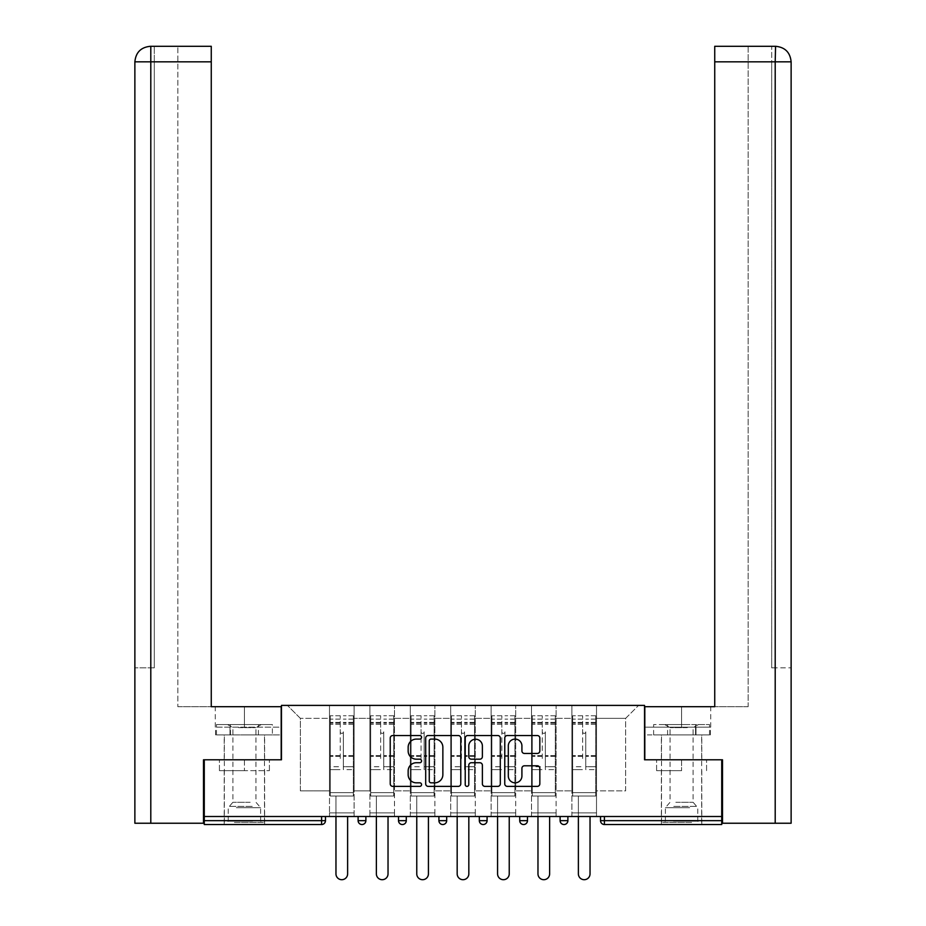 <?xml version="1.0" encoding="UTF-8"?>
<svg xmlns="http://www.w3.org/2000/svg" width="926" height="926" viewBox="0 0 926 926"><rect width="100%" height="100%" fill="white"/><g stroke="black" fill="none" stroke-linecap="round" stroke-linejoin="round"><path stroke-width="0.69" stroke-dasharray="4.63 3.47" d="M421.561 737.316A1.783 1.783 0 0 0 419.791 735.533L392.774 735.533A2.546 2.546 0 0 0 390.228 738.08L390.228 783.836A2.546 2.546 0 0 0 392.774 786.382L419.791 786.382A1.783 1.783 0 0 0 421.561 784.6A1.783 1.783 0 0 0 419.791 782.817L416.295 782.817A8.137 8.137 0 0 1 408.158 774.68L408.158 770.872A8.137 8.137 0 0 1 416.295 762.735L419.791 762.735A1.783 1.783 0 0 0 421.561 760.952A1.783 1.783 0 0 0 419.791 759.181L416.295 759.181A8.137 8.137 0 0 1 408.158 751.044L408.158 747.236A8.137 8.137 0 0 1 416.295 739.098L419.791 739.098A1.783 1.783 0 0 0 421.561 737.316M681.582 824.534L661.384 824.534L681.582 824.534M681.582 770.663L656.592 770.663L681.582 770.663L681.582 759.795L656.592 759.795L706.573 759.795L661.384 759.795L681.582 759.795L681.582 770.663M244.418 824.534L264.616 824.534L244.418 824.534M244.418 770.663L219.427 770.663L269.408 770.663L244.418 770.663L244.418 759.795L219.427 759.795L269.408 759.795L224.219 759.795L264.616 759.795L244.418 759.795L244.418 770.663M596.506 812.878L571.898 812.878L596.506 812.878L571.898 812.878L596.506 812.878L596.506 705.404L638.593 705.404L596.506 705.404L596.506 718.356L625.64 718.356L596.506 718.356L596.506 790.873L625.64 790.873L625.64 718.356L638.593 705.404L625.64 718.356L625.64 790.873L596.506 790.873L596.506 705.404L596.506 812.878L571.898 812.878L596.506 812.878L596.506 816.512L571.898 816.512L596.506 816.512L571.898 816.512L596.506 816.512L596.506 812.878M556.109 812.878L531.501 812.878L556.109 812.878L531.501 812.878L556.109 812.878L556.109 705.404L596.506 705.404L556.109 705.404L556.109 718.356L571.898 718.356L571.898 790.873L571.898 718.356L556.109 718.356L556.109 790.873L571.898 790.873L556.109 790.873L556.109 705.404L556.109 812.878L531.501 812.878L556.109 812.878L556.109 816.512L531.501 816.512L556.109 816.512L531.501 816.512L556.109 816.512L556.109 812.878M515.701 812.878L491.104 812.878L515.701 812.878L491.104 812.878L515.701 812.878L515.701 705.404L556.109 705.404L515.701 705.404L515.701 718.356L531.501 718.356L531.501 790.873L531.501 718.356L515.701 718.356L515.701 790.873L531.501 790.873L515.701 790.873L515.701 705.404L515.701 812.878L491.104 812.878L515.701 812.878L515.701 816.512L491.104 816.512L515.701 816.512L491.104 816.512L515.701 816.512L515.701 812.878M475.304 812.878L450.696 812.878L475.304 812.878L450.696 812.878L475.304 812.878L475.304 705.404L515.701 705.404L475.304 705.404L475.304 718.356L491.104 718.356L491.104 790.873L491.104 718.356L475.304 718.356L475.304 790.873L491.104 790.873L475.304 790.873L475.304 705.404L475.304 812.878L450.696 812.878L475.304 812.878L475.304 816.512L450.696 816.512L475.304 816.512L450.696 816.512L475.304 816.512L475.304 812.878M434.896 812.878L410.299 812.878L434.896 812.878L410.299 812.878L434.896 812.878L434.896 705.404L475.304 705.404L434.896 705.404L434.896 718.356L450.696 718.356L450.696 790.873L450.696 718.356L434.896 718.356L434.896 790.873L450.696 790.873L434.896 790.873L434.896 705.404L434.896 812.878L410.299 812.878L434.896 812.878L434.896 816.512L410.299 816.512L434.896 816.512L410.299 816.512L434.896 816.512L434.896 812.878M394.499 812.878L369.891 812.878L394.499 812.878L369.891 812.878L394.499 812.878L394.499 705.404L434.896 705.404L394.499 705.404L394.499 718.356L410.299 718.356L410.299 790.873L410.299 718.356L394.499 718.356L394.499 790.873L410.299 790.873L394.499 790.873L394.499 705.404L394.499 812.878L369.891 812.878L394.499 812.878L394.499 816.512L369.891 816.512L394.499 816.512L369.891 816.512L394.499 816.512L394.499 812.878M721.724 820.656L604.4 820.656L604.4 824.534L721.724 824.534L721.724 759.795L644.542 759.795L644.542 705.404L281.458 705.404L281.458 759.795L204.276 759.795L204.276 816.512L321.6 816.512L204.276 816.512L204.276 824.534L321.6 824.534L321.6 820.656L204.276 820.656M369.891 705.404L394.499 705.404L354.102 705.404L369.891 705.404L369.891 790.873L369.891 718.356L354.102 718.356L369.891 718.356L369.891 705.404L369.891 812.878L369.891 705.404M329.494 705.404L354.102 705.404L354.102 790.873L369.891 790.873L354.102 790.873L354.102 705.404L354.102 812.878L329.494 812.878L354.102 812.878L329.494 812.878L354.102 812.878L354.102 705.404L287.407 705.404L329.494 705.404L329.494 790.873L329.494 718.356L300.36 718.356L329.494 718.356L329.494 705.404L329.494 812.878L354.102 812.878L329.494 812.878L329.494 705.404M571.898 718.356L571.898 705.404L571.898 718.356M531.501 718.356L531.501 705.404L531.501 718.356M491.104 718.356L491.104 705.404L491.104 718.356M450.696 718.356L450.696 705.404L450.696 718.356M410.299 718.356L410.299 705.404L410.299 718.356M300.36 790.873L329.494 790.873L300.36 790.873L300.36 718.356L287.407 705.404L300.36 718.356L300.36 790.873M721.724 816.512L204.276 816.512M329.494 816.512L329.494 812.878L329.494 816.512L329.494 812.878L329.494 816.512L354.102 816.512L354.102 812.878L354.102 816.512L354.102 812.878L354.102 816.512L329.494 816.512M560.114 816.512L567.893 816.512L560.114 816.512L560.114 820.656L567.893 820.656A3.889 3.889 0 0 1 564.003 824.534M321.6 816.512L325.477 816.512L321.6 816.512L321.6 820.656L325.477 820.656M479.321 816.512L487.088 816.512L479.321 816.512L479.321 820.656L487.088 820.656M398.516 816.512L406.282 816.512L398.516 816.512M358.107 816.512L365.886 816.512L358.107 816.512M438.912 816.512L446.679 816.512L438.912 816.512M519.717 816.512L527.484 816.512L519.717 816.512M369.891 816.512L369.891 812.878L369.891 816.512M410.299 816.512L410.299 705.404L410.299 816.512M450.696 816.512L450.696 705.404L450.696 816.512M491.104 816.512L491.104 705.404L491.104 816.512M531.501 816.512L531.501 705.404L531.501 816.512M571.898 816.512L571.898 705.404L571.898 816.512M460.778 783.836L460.778 738.08A2.546 2.546 0 0 0 458.231 735.533L428.24 735.533A2.546 2.546 0 0 0 425.694 738.08L425.694 783.836A2.546 2.546 0 0 0 428.24 786.382L458.231 786.382A2.546 2.546 0 0 0 460.778 783.836M431.03 739.098A1.783 1.783 0 0 0 429.259 740.869L429.259 781.035A1.783 1.783 0 0 0 431.03 782.817L434.722 782.817A8.137 8.137 0 0 0 442.86 774.68L442.86 747.236A8.137 8.137 0 0 0 434.722 739.098L431.03 739.098M467.769 735.533L497.76 735.533A2.546 2.546 0 0 1 500.306 738.08L500.306 783.836A2.546 2.546 0 0 1 497.76 786.382L484.923 786.382A2.546 2.546 0 0 1 482.388 783.836L482.388 765.281A2.546 2.546 0 0 0 479.842 762.735L471.322 762.735A2.546 2.546 0 0 0 468.787 765.281L468.787 784.6A1.783 1.783 0 0 1 467.005 786.382A1.783 1.783 0 0 1 465.222 784.6L465.222 738.08A2.546 2.546 0 0 1 467.769 735.533M482.388 746.02A6.795 6.795 0 0 0 475.582 739.226A6.795 6.795 0 0 0 468.787 746.02L468.787 756.635A2.546 2.546 0 0 0 471.322 759.181L479.842 759.181A2.546 2.546 0 0 0 482.388 756.635L482.388 746.02M524.452 753.463L537.288 753.463A2.546 2.546 0 0 0 539.835 750.917L539.835 738.08A2.546 2.546 0 0 0 537.288 735.533L507.298 735.533A2.546 2.546 0 0 0 504.751 738.08L504.751 783.836A2.546 2.546 0 0 0 507.298 786.382L537.288 786.382A2.546 2.546 0 0 0 539.835 783.836L539.835 768.325A2.546 2.546 0 0 0 537.288 765.79L524.452 765.79A2.546 2.546 0 0 0 521.917 768.325L521.917 776.023A6.795 6.795 0 0 1 515.111 782.817A6.795 6.795 0 0 1 508.316 776.023L508.316 745.893A6.795 6.795 0 0 1 515.111 739.098A6.795 6.795 0 0 1 521.917 745.893L521.917 750.917A2.546 2.546 0 0 0 524.452 753.463M269.408 770.663L269.408 759.795L269.408 770.663M219.427 770.663L219.427 759.795L219.427 770.663M656.592 770.663L656.592 759.795L656.592 770.663M706.573 770.663L706.573 759.795L706.573 770.663M343.349 758.498L343.349 731.818A1.551 1.551 0 0 1 341.798 733.38A1.551 1.551 0 0 1 340.247 731.818A1.551 1.551 0 0 0 341.798 733.38A1.551 1.551 0 0 0 343.349 731.818L343.349 769.633L343.349 731.818A1.551 1.551 0 0 1 341.798 733.38A1.551 1.551 0 0 1 340.247 731.818L340.247 724.317L340.247 731.818A1.551 1.551 0 0 0 341.798 733.38A1.551 1.551 0 0 0 343.349 731.818L343.349 769.633L353.327 769.633L343.349 769.633L343.349 766.74L353.327 766.74L343.349 766.74L343.349 758.498M353.327 758.498L353.327 719.132L353.327 792.679L330.269 792.679L330.269 796.047L330.269 724.317L330.269 792.679L353.327 792.679L330.269 792.679L353.327 792.679L353.327 796.047L330.269 796.047L353.327 796.047L330.269 796.047L335.964 796.047L335.964 873.878A5.822 5.822 0 0 0 341.798 879.7A5.822 5.822 0 0 0 347.62 873.878A5.822 5.822 0 0 1 341.798 879.7A5.822 5.822 0 0 1 335.964 873.878L335.964 796.047L353.327 796.047L353.327 715.763L353.327 758.498M330.269 758.498L330.269 715.763L330.269 796.047L330.269 715.763L330.269 769.633L340.247 769.633L330.269 769.633L330.269 766.74L340.247 766.74L330.269 766.74L330.269 758.498M340.247 758.498L340.247 715.763L340.247 758.498M335.964 873.878A5.822 5.822 0 0 0 341.798 879.7A5.822 5.822 0 0 0 347.62 873.878L347.62 816.512M235.679 822.462L261.896 822.462L235.679 822.462M252.509 821.165L228.236 821.165L252.509 821.165M236.003 724.572L261.259 724.572L236.003 724.572M238.653 727.639L255.946 727.639L238.653 727.639M250.182 802.263L232.901 802.263L250.182 802.263M234.382 822.462L264.489 822.462L234.382 822.462M234.382 734.931L264.489 734.931L234.382 734.931M272.383 734.931L216.464 734.931L272.383 734.931L272.383 724.572L216.464 724.572L272.383 724.572M258.4 734.931L258.4 724.572L258.4 734.931M230.435 734.931L230.435 724.572L230.435 734.931M216.464 734.931L216.464 724.572M690.321 822.462L664.104 822.462L690.321 822.462M673.491 821.165L697.764 821.165L673.491 821.165M689.997 724.572L664.741 724.572L689.997 724.572M687.347 727.639L670.054 727.639L687.347 727.639M675.818 802.263L693.099 802.263L675.818 802.263M691.618 822.462L661.511 822.462L691.618 822.462M691.618 734.931L661.511 734.931L691.618 734.931M695.565 734.931L653.617 734.931L709.536 734.931L695.565 734.931L695.565 724.572L653.617 724.572L709.536 724.572L695.565 724.572L695.565 734.931M667.6 734.931L667.6 724.572L667.6 734.931M653.617 734.931L653.617 724.572M709.536 734.931L709.536 724.572M244.418 734.931L264.616 734.931L244.418 734.931M204.276 759.795L281.191 759.795L281.191 706.7L281.191 727.165L215.283 727.165L281.191 727.165L281.191 734.931L215.561 734.931L281.191 734.931L281.191 706.7L211.267 706.7L211.267 46.3L177.861 46.3L211.267 46.3L211.267 706.7L211.267 46.3M177.861 706.7L211.267 706.7L177.861 706.7L177.861 46.3L177.861 706.7M134.872 823.237L203.5 823.237L203.5 759.795L281.191 759.795M150.799 823.237L150.799 61.834L150.799 667.854L154.295 667.854L154.295 61.834L154.295 667.854L134.872 667.854L150.799 667.854L150.799 46.3L150.799 61.834L211.267 61.834M154.295 61.834L154.295 46.3L154.295 61.834L150.799 61.834L154.295 61.834M229.995 734.931L229.995 727.165L229.995 734.931M215.561 734.931L215.561 727.165M681.582 734.931L661.384 734.931L681.582 734.931M775.594 46.3C785.04 47.226 790.214 52.412 791.128 61.834L771.705 61.834L771.705 46.3L775.201 46.3L771.705 46.3L771.705 61.834L775.201 61.834L775.201 667.854L791.128 667.854L771.705 667.854L771.705 61.834L771.705 667.854L775.201 667.854L775.201 61.834L775.201 823.237L722.5 823.237L722.5 759.795L644.809 759.795L644.809 706.7L644.809 727.165L710.717 727.165L644.809 727.165L644.809 734.931L710.439 734.931L644.809 734.931L644.809 706.7L714.733 706.7L714.733 46.3L714.733 61.834L775.201 61.834L775.201 46.3L714.733 46.3L714.733 706.7L714.733 61.834M748.139 706.7L714.733 706.7L748.139 706.7L748.139 46.3L714.733 46.3L748.139 46.3L748.139 706.7M775.201 823.237L791.128 823.237M721.724 759.795L644.809 759.795M696.005 734.931L696.005 727.165L696.005 734.931M710.439 734.931L710.439 727.165M383.758 758.498L383.758 731.818A1.551 1.551 0 0 1 382.195 733.38A1.551 1.551 0 0 1 380.644 731.818A1.551 1.551 0 0 0 382.195 733.38A1.551 1.551 0 0 0 383.758 731.818L383.758 769.633L383.758 731.818A1.551 1.551 0 0 1 382.195 733.38A1.551 1.551 0 0 1 380.644 731.818L380.644 724.317L380.644 731.818A1.551 1.551 0 0 0 382.195 733.38A1.551 1.551 0 0 0 383.758 731.818L383.758 769.633L393.724 769.633L383.758 769.633L383.758 766.74L393.724 766.74L383.758 766.74L383.758 758.498M393.724 758.498L393.724 719.132L393.724 792.679L370.678 792.679L370.678 796.047L370.678 724.317L370.678 792.679L393.724 792.679L370.678 792.679L393.724 792.679L393.724 796.047L370.678 796.047L393.724 796.047L370.678 796.047L376.373 796.047L376.373 873.878A5.822 5.822 0 0 0 382.195 879.7A5.822 5.822 0 0 0 388.029 873.878A5.822 5.822 0 0 1 382.195 879.7A5.822 5.822 0 0 1 376.373 873.878L376.373 796.047L393.724 796.047L393.724 715.763L393.724 758.498M370.678 758.498L370.678 715.763L370.678 796.047L370.678 715.763L370.678 769.633L380.644 769.633L370.678 769.633L370.678 766.74L380.644 766.74L370.678 766.74L370.678 758.498M380.644 758.498L380.644 715.763L380.644 758.498M376.373 873.878A5.822 5.822 0 0 0 382.195 879.7A5.822 5.822 0 0 0 388.029 873.878L388.029 816.512M424.154 758.498L424.154 731.818A1.551 1.551 0 0 1 422.603 733.38A1.551 1.551 0 0 1 421.041 731.818A1.551 1.551 0 0 0 422.603 733.38A1.551 1.551 0 0 0 424.154 731.818L424.154 769.633L424.154 731.818A1.551 1.551 0 0 1 422.603 733.38A1.551 1.551 0 0 1 421.041 731.818L421.041 724.317L421.041 731.818A1.551 1.551 0 0 0 422.603 733.38A1.551 1.551 0 0 0 424.154 731.818L424.154 769.633L434.12 769.633L424.154 769.633L424.154 766.74L434.12 766.74L424.154 766.74L424.154 758.498M434.12 758.498L434.12 719.132L434.12 792.679L411.075 792.679L411.075 796.047L411.075 724.317L411.075 792.679L434.12 792.679L411.075 792.679L434.12 792.679L434.12 796.047L411.075 796.047L434.12 796.047L411.075 796.047L416.769 796.047L416.769 873.878A5.822 5.822 0 0 0 422.603 879.7A5.822 5.822 0 0 0 428.425 873.878A5.822 5.822 0 0 1 422.603 879.7A5.822 5.822 0 0 1 416.769 873.878L416.769 796.047L434.12 796.047L434.12 715.763L434.12 758.498M411.075 758.498L411.075 715.763L411.075 796.047L411.075 715.763L411.075 769.633L421.041 769.633L411.075 769.633L411.075 766.74L421.041 766.74L411.075 766.74L411.075 758.498M421.041 758.498L421.041 715.763L421.041 758.498M416.769 873.878A5.822 5.822 0 0 0 422.603 879.7A5.822 5.822 0 0 0 428.425 873.878L428.425 816.512M464.551 758.498L464.551 731.818A1.551 1.551 0 0 1 463 733.38A1.551 1.551 0 0 1 461.449 731.818A1.551 1.551 0 0 0 463 733.38A1.551 1.551 0 0 0 464.551 731.818L464.551 769.633L464.551 731.818A1.551 1.551 0 0 1 463 733.38A1.551 1.551 0 0 1 461.449 731.818L461.449 724.317L461.449 731.818A1.551 1.551 0 0 0 463 733.38A1.551 1.551 0 0 0 464.551 731.818L464.551 769.633L474.529 769.633L464.551 769.633L464.551 766.74L474.529 766.74L464.551 766.74L464.551 758.498M474.529 758.498L474.529 719.132L474.529 792.679L451.471 792.679L451.471 796.047L451.471 724.317L451.471 792.679L474.529 792.679L451.471 792.679L474.529 792.679L474.529 796.047L451.471 796.047L474.529 796.047L451.471 796.047L457.178 796.047L457.178 873.878A5.822 5.822 0 0 0 463 879.7A5.822 5.822 0 0 0 468.822 873.878A5.822 5.822 0 0 1 463 879.7A5.822 5.822 0 0 1 457.178 873.878L457.178 796.047L474.529 796.047L474.529 715.763L474.529 758.498M451.471 758.498L451.471 715.763L451.471 796.047L451.471 715.763L451.471 769.633L461.449 769.633L451.471 769.633L451.471 766.74L461.449 766.74L451.471 766.74L451.471 758.498M461.449 758.498L461.449 715.763L461.449 758.498M457.178 873.878A5.822 5.822 0 0 0 463 879.7A5.822 5.822 0 0 0 468.822 873.878L468.822 816.512M504.959 758.498L504.959 731.818A1.551 1.551 0 0 1 503.397 733.38A1.551 1.551 0 0 1 501.846 731.818A1.551 1.551 0 0 0 503.397 733.38A1.551 1.551 0 0 0 504.959 731.818L504.959 769.633L504.959 731.818A1.551 1.551 0 0 1 503.397 733.38A1.551 1.551 0 0 1 501.846 731.818L501.846 724.317L501.846 731.818A1.551 1.551 0 0 0 503.397 733.38A1.551 1.551 0 0 0 504.959 731.818L504.959 769.633L514.925 769.633L504.959 769.633L504.959 766.74L514.925 766.74L504.959 766.74L504.959 758.498M514.925 758.498L514.925 719.132L514.925 792.679L491.88 792.679L491.88 796.047L491.88 724.317L491.88 792.679L514.925 792.679L491.88 792.679L514.925 792.679L514.925 796.047L491.88 796.047L514.925 796.047L491.88 796.047L497.575 796.047L497.575 873.878A5.822 5.822 0 0 0 503.397 879.7A5.822 5.822 0 0 0 509.231 873.878A5.822 5.822 0 0 1 503.397 879.7A5.822 5.822 0 0 1 497.575 873.878L497.575 796.047L514.925 796.047L514.925 715.763L514.925 758.498M491.88 758.498L491.88 715.763L491.88 796.047L491.88 715.763L491.88 769.633L501.846 769.633L491.88 769.633L491.88 766.74L501.846 766.74L491.88 766.74L491.88 758.498M501.846 758.498L501.846 715.763L501.846 758.498M497.575 873.878A5.822 5.822 0 0 0 503.397 879.7A5.822 5.822 0 0 0 509.231 873.878L509.231 816.512M545.356 758.498L545.356 731.818A1.551 1.551 0 0 1 543.805 733.38A1.551 1.551 0 0 1 542.242 731.818A1.551 1.551 0 0 0 543.805 733.38A1.551 1.551 0 0 0 545.356 731.818L545.356 769.633L545.356 731.818A1.551 1.551 0 0 1 543.805 733.38A1.551 1.551 0 0 1 542.242 731.818L542.242 724.317L542.242 731.818A1.551 1.551 0 0 0 543.805 733.38A1.551 1.551 0 0 0 545.356 731.818L545.356 769.633L555.322 769.633L545.356 769.633L545.356 766.74L555.322 766.74L545.356 766.74L545.356 758.498M555.322 758.498L555.322 719.132L555.322 792.679L532.276 792.679L532.276 796.047L532.276 724.317L532.276 792.679L555.322 792.679L532.276 792.679L555.322 792.679L555.322 796.047L532.276 796.047L555.322 796.047L532.276 796.047L537.971 796.047L537.971 873.878A5.822 5.822 0 0 0 543.805 879.7A5.822 5.822 0 0 0 549.627 873.878A5.822 5.822 0 0 1 543.805 879.7A5.822 5.822 0 0 1 537.971 873.878L537.971 796.047L555.322 796.047L555.322 715.763L555.322 758.498M532.276 758.498L532.276 715.763L532.276 796.047L532.276 715.763L532.276 769.633L542.242 769.633L532.276 769.633L532.276 766.74L542.242 766.74L532.276 766.74L532.276 758.498M542.242 758.498L542.242 715.763L542.242 758.498M537.971 873.878A5.822 5.822 0 0 0 543.805 879.7A5.822 5.822 0 0 0 549.627 873.878L549.627 816.512M585.753 758.498L585.753 731.818A1.551 1.551 0 0 1 584.202 733.38A1.551 1.551 0 0 1 582.651 731.818A1.551 1.551 0 0 0 584.202 733.38A1.551 1.551 0 0 0 585.753 731.818L585.753 769.633L585.753 731.818A1.551 1.551 0 0 1 584.202 733.38A1.551 1.551 0 0 1 582.651 731.818L582.651 724.317L582.651 731.818A1.551 1.551 0 0 0 584.202 733.38A1.551 1.551 0 0 0 585.753 731.818L585.753 769.633L595.731 769.633L585.753 769.633L585.753 766.74L595.731 766.74L585.753 766.74L585.753 758.498M595.731 758.498L595.731 719.132L595.731 792.679L572.673 792.679L572.673 796.047L572.673 724.317L572.673 792.679L595.731 792.679L572.673 792.679L595.731 792.679L595.731 796.047L572.673 796.047L595.731 796.047L572.673 796.047L578.38 796.047L578.38 873.878A5.822 5.822 0 0 0 584.202 879.7A5.822 5.822 0 0 0 590.036 873.878A5.822 5.822 0 0 1 584.202 879.7A5.822 5.822 0 0 1 578.38 873.878L578.38 796.047L595.731 796.047L595.731 715.763L595.731 758.498M572.673 758.498L572.673 715.763L572.673 796.047L572.673 715.763L572.673 769.633L582.651 769.633L572.673 769.633L572.673 766.74L582.651 766.74L572.673 766.74L572.673 758.498M582.651 758.498L582.651 715.763L582.651 758.498M578.38 873.878A5.822 5.822 0 0 0 584.202 879.7A5.822 5.822 0 0 0 590.036 873.878L590.036 816.512M600.523 820.656L604.4 820.656L604.4 816.512M365.886 820.656L358.107 820.656M406.282 820.656L398.516 820.656M446.679 820.656L438.912 820.656M527.484 820.656L519.717 820.656M353.327 756.345L343.349 756.345L353.327 756.345M340.247 756.345L330.269 756.345L340.247 756.345M340.247 724.317L330.269 724.317L340.247 724.317M353.327 724.317L343.349 724.317L353.327 724.317M340.247 722.396L330.269 722.396L340.247 722.396M340.247 755.581L330.269 755.581L340.247 755.581M340.247 723.148L330.269 723.148L340.247 723.148M353.327 722.396L343.349 722.396L353.327 722.396M353.327 755.581L343.349 755.581L353.327 755.581M353.327 723.148L343.349 723.148L353.327 723.148M236.327 807.68L260.611 807.68L236.327 807.68M252.242 806.396L228.768 806.396L252.242 806.396M689.673 807.68L665.389 807.68L689.673 807.68M673.758 806.396L697.232 806.396L673.758 806.396M244.418 727.165L244.418 706.7L244.418 727.165M134.872 61.834L150.799 61.834L134.872 61.834L150.799 61.834L150.799 46.3M681.582 727.165L681.582 706.7L681.582 727.165M775.201 61.834L775.201 46.3L775.201 61.834M393.724 756.345L383.758 756.345L393.724 756.345M380.644 756.345L370.678 756.345L380.644 756.345M380.644 724.317L370.678 724.317L380.644 724.317M393.724 724.317L383.758 724.317L393.724 724.317M380.644 722.396L370.678 722.396L380.644 722.396M380.644 755.581L370.678 755.581L380.644 755.581M380.644 723.148L370.678 723.148L380.644 723.148M393.724 722.396L383.758 722.396L393.724 722.396M393.724 755.581L383.758 755.581L393.724 755.581M393.724 723.148L383.758 723.148L393.724 723.148M434.12 756.345L424.154 756.345L434.12 756.345M421.041 756.345L411.075 756.345L421.041 756.345M421.041 724.317L411.075 724.317L421.041 724.317M434.12 724.317L424.154 724.317L434.12 724.317M421.041 722.396L411.075 722.396L421.041 722.396M421.041 755.581L411.075 755.581L421.041 755.581M421.041 723.148L411.075 723.148L421.041 723.148M434.12 722.396L424.154 722.396L434.12 722.396M434.12 755.581L424.154 755.581L434.12 755.581M434.12 723.148L424.154 723.148L434.12 723.148M474.529 756.345L464.551 756.345L474.529 756.345M461.449 756.345L451.471 756.345L461.449 756.345M461.449 724.317L451.471 724.317L461.449 724.317M474.529 724.317L464.551 724.317L474.529 724.317M461.449 722.396L451.471 722.396L461.449 722.396M461.449 755.581L451.471 755.581L461.449 755.581M461.449 723.148L451.471 723.148L461.449 723.148M474.529 722.396L464.551 722.396L474.529 722.396M474.529 755.581L464.551 755.581L474.529 755.581M474.529 723.148L464.551 723.148L474.529 723.148M514.925 756.345L504.959 756.345L514.925 756.345M501.846 756.345L491.88 756.345L501.846 756.345M501.846 724.317L491.88 724.317L501.846 724.317M514.925 724.317L504.959 724.317L514.925 724.317M501.846 722.396L491.88 722.396L501.846 722.396M501.846 755.581L491.88 755.581L501.846 755.581M501.846 723.148L491.88 723.148L501.846 723.148M514.925 722.396L504.959 722.396L514.925 722.396M514.925 755.581L504.959 755.581L514.925 755.581M514.925 723.148L504.959 723.148L514.925 723.148M555.322 756.345L545.356 756.345L555.322 756.345M542.242 756.345L532.276 756.345L542.242 756.345M542.242 724.317L532.276 724.317L542.242 724.317M555.322 724.317L545.356 724.317L555.322 724.317M542.242 722.396L532.276 722.396L542.242 722.396M542.242 755.581L532.276 755.581L542.242 755.581M542.242 723.148L532.276 723.148L542.242 723.148M555.322 722.396L545.356 722.396L555.322 722.396M555.322 755.581L545.356 755.581L555.322 755.581M555.322 723.148L545.356 723.148L555.322 723.148M595.731 756.345L585.753 756.345L595.731 756.345M582.651 756.345L572.673 756.345L582.651 756.345M582.651 724.317L572.673 724.317L582.651 724.317M595.731 724.317L585.753 724.317L595.731 724.317M582.651 722.396L572.673 722.396L582.651 722.396M582.651 755.581L572.673 755.581L582.651 755.581M582.651 723.148L572.673 723.148L582.651 723.148M595.731 722.396L585.753 722.396L595.731 722.396M595.731 755.581L585.753 755.581L595.731 755.581M595.731 723.148L585.753 723.148L595.731 723.148M661.384 770.663L661.384 824.534M224.219 770.663L224.219 824.534M264.616 770.663L264.616 824.534M701.781 770.663L701.781 824.534M340.247 715.763L330.269 715.763L340.247 715.763M340.247 719.132L330.269 719.132L340.247 719.132M353.327 715.763L343.349 715.763L353.327 715.763M353.327 719.132L343.349 719.132L353.327 719.132M227.588 724.572L232.901 727.639L232.901 802.263L228.236 807.68L228.236 821.165L226.939 822.462M264.489 822.462L264.489 734.931M224.347 822.462L224.347 734.931M261.259 724.572L255.946 727.639L255.946 802.263L260.611 807.68L260.611 821.165L261.896 822.462M664.741 724.572L670.054 727.639L670.054 802.263L665.389 807.68L665.389 821.165L664.104 822.462M701.653 822.462L701.653 734.931M661.511 822.462L661.511 734.931M698.412 724.572L693.099 727.639L693.099 802.263L697.764 807.68L697.764 821.165L699.061 822.462M224.219 759.795L224.219 734.931M215.283 727.165L215.283 706.7M264.616 759.795L264.616 734.931M701.781 759.795L701.781 734.931M710.717 727.165L710.717 706.7M661.384 759.795L661.384 734.931M380.644 715.763L370.678 715.763L380.644 715.763M380.644 719.132L370.678 719.132L380.644 719.132M393.724 715.763L383.758 715.763L393.724 715.763M393.724 719.132L383.758 719.132L393.724 719.132M421.041 715.763L411.075 715.763L421.041 715.763M421.041 719.132L411.075 719.132L421.041 719.132M434.12 715.763L424.154 715.763L434.12 715.763M434.12 719.132L424.154 719.132L434.12 719.132M461.449 715.763L451.471 715.763L461.449 715.763M461.449 719.132L451.471 719.132L461.449 719.132M474.529 715.763L464.551 715.763L474.529 715.763M474.529 719.132L464.551 719.132L474.529 719.132M501.846 715.763L491.88 715.763L501.846 715.763M501.846 719.132L491.88 719.132L501.846 719.132M514.925 715.763L504.959 715.763L514.925 715.763M514.925 719.132L504.959 719.132L514.925 719.132M542.242 715.763L532.276 715.763L542.242 715.763M542.242 719.132L532.276 719.132L542.242 719.132M555.322 715.763L545.356 715.763L555.322 715.763M555.322 719.132L545.356 719.132L555.322 719.132M582.651 715.763L572.673 715.763L582.651 715.763M582.651 719.132L572.673 719.132L582.651 719.132M595.731 715.763L585.753 715.763L595.731 715.763M595.731 719.132L585.753 719.132L595.731 719.132"/><path stroke-width="1.39" d="M421.561 737.316A1.783 1.783 0 0 0 419.791 735.533L392.774 735.533A2.546 2.546 0 0 0 390.228 738.08L390.228 783.836A2.546 2.546 0 0 0 392.774 786.382L419.791 786.382A1.783 1.783 0 0 0 421.561 784.6A1.783 1.783 0 0 0 419.791 782.817L416.295 782.817A8.137 8.137 0 0 1 408.158 774.68L408.158 770.872A8.137 8.137 0 0 1 416.295 762.735L419.791 762.735A1.783 1.783 0 0 0 421.561 760.952A1.783 1.783 0 0 0 419.791 759.181L416.295 759.181A8.137 8.137 0 0 1 408.158 751.044L408.158 747.236A8.137 8.137 0 0 1 416.295 739.098L419.791 739.098A1.783 1.783 0 0 0 421.561 737.316M537.288 753.463A2.546 2.546 0 0 0 539.835 750.917L539.835 738.08A2.546 2.546 0 0 0 537.288 735.533L507.298 735.533A2.546 2.546 0 0 0 504.751 738.08L504.751 783.836A2.546 2.546 0 0 0 507.298 786.382L537.288 786.382A2.546 2.546 0 0 0 539.835 783.836L539.835 768.325A2.546 2.546 0 0 0 537.288 765.79L524.452 765.79A2.546 2.546 0 0 0 521.917 768.325L521.917 776.023A6.795 6.795 0 0 1 515.111 782.817A6.795 6.795 0 0 1 508.316 776.023L508.316 745.893A6.795 6.795 0 0 1 515.111 739.098A6.795 6.795 0 0 1 521.917 745.893L521.917 750.917A2.546 2.546 0 0 0 524.452 753.463L537.288 753.463M211.267 46.3L150.429 46.3L211.267 46.3L211.267 61.834L150.799 61.834L150.799 823.237L203.5 823.237L203.5 759.795L281.458 759.795L281.458 705.404L644.542 705.404L644.542 759.795L721.724 759.795L721.724 816.512L204.276 816.512L204.276 820.656L321.6 820.656L321.6 816.512M204.276 759.795L204.276 816.512M460.778 738.08A2.546 2.546 0 0 0 458.231 735.533L428.24 735.533A2.546 2.546 0 0 0 425.694 738.08L425.694 783.836A2.546 2.546 0 0 0 428.24 786.382L458.231 786.382A2.546 2.546 0 0 0 460.778 783.836L460.778 738.08M467.769 735.533L497.76 735.533A2.546 2.546 0 0 1 500.306 738.08L500.306 783.836A2.546 2.546 0 0 1 497.76 786.382L484.923 786.382A2.546 2.546 0 0 1 482.388 783.836L482.388 765.281A2.546 2.546 0 0 0 479.842 762.735L471.322 762.735A2.546 2.546 0 0 0 468.787 765.281L468.787 784.6A1.783 1.783 0 0 1 467.005 786.382A1.783 1.783 0 0 1 465.222 784.6L465.222 738.08A2.546 2.546 0 0 1 467.769 735.533M321.6 824.534A3.889 3.889 0 0 0 325.477 820.656L321.6 820.656L321.6 824.534A3.889 3.889 0 0 0 325.477 820.656L325.477 816.512L325.477 820.656A3.889 3.889 0 0 1 321.6 824.534L204.276 824.534L204.276 820.656M721.724 816.512L721.724 824.534L604.4 824.534A3.889 3.889 0 0 1 600.523 820.656L600.523 816.512L600.523 820.656A3.889 3.889 0 0 0 604.4 824.534A3.889 3.889 0 0 1 600.523 820.656L721.724 820.656M358.107 816.512L358.107 820.656L358.107 816.512M361.997 824.534A3.889 3.889 0 0 1 358.107 820.656A3.889 3.889 0 0 0 361.997 824.534A3.889 3.889 0 0 0 365.886 820.656L365.886 816.512L365.886 820.656A3.889 3.889 0 0 1 361.997 824.534A3.889 3.889 0 0 1 358.107 820.656L365.886 820.656A3.889 3.889 0 0 1 361.997 824.534M398.516 816.512L398.516 820.656L398.516 816.512M406.282 816.512L406.282 820.656L406.282 816.512M438.912 816.512L438.912 820.656L438.912 816.512M446.679 816.512L446.679 820.656L446.679 816.512M479.321 820.656A3.889 3.889 0 0 0 483.198 824.534A3.889 3.889 0 0 0 487.088 820.656A3.889 3.889 0 0 1 483.198 824.534A3.889 3.889 0 0 0 487.088 820.656L487.088 816.512L487.088 820.656L479.321 820.656A3.889 3.889 0 0 0 483.198 824.534A3.889 3.889 0 0 1 479.321 820.656L479.321 816.512M519.717 816.512L519.717 820.656L519.717 816.512M527.484 816.512L527.484 820.656L527.484 816.512M560.114 820.656A3.889 3.889 0 0 0 564.003 824.534A3.889 3.889 0 0 0 567.893 820.656L567.893 816.512L567.893 820.656L560.114 820.656A3.889 3.889 0 0 0 564.003 824.534A3.889 3.889 0 0 1 560.114 820.656L560.114 816.512M402.393 824.534A3.889 3.889 0 0 1 398.516 820.656A3.889 3.889 0 0 0 402.393 824.534A3.889 3.889 0 0 0 406.282 820.656A3.889 3.889 0 0 1 402.393 824.534A3.889 3.889 0 0 1 398.516 820.656L406.282 820.656A3.889 3.889 0 0 1 402.393 824.534M442.802 824.534A3.889 3.889 0 0 1 438.912 820.656A3.889 3.889 0 0 0 442.802 824.534A3.889 3.889 0 0 0 446.679 820.656A3.889 3.889 0 0 1 442.802 824.534A3.889 3.889 0 0 1 438.912 820.656L446.679 820.656A3.889 3.889 0 0 1 442.802 824.534M523.607 824.534A3.889 3.889 0 0 1 519.717 820.656A3.889 3.889 0 0 0 523.607 824.534A3.889 3.889 0 0 0 527.484 820.656A3.889 3.889 0 0 1 523.607 824.534A3.889 3.889 0 0 1 519.717 820.656L527.484 820.656A3.889 3.889 0 0 1 523.607 824.534M431.03 739.098A1.783 1.783 0 0 0 429.259 740.869L429.259 781.035A1.783 1.783 0 0 0 431.03 782.817L434.722 782.817A8.137 8.137 0 0 0 442.86 774.68L442.86 747.236A8.137 8.137 0 0 0 434.722 739.098L431.03 739.098M482.388 746.02A6.795 6.795 0 0 0 475.582 739.226A6.795 6.795 0 0 0 468.787 746.02L468.787 756.635A2.546 2.546 0 0 0 471.322 759.181L479.842 759.181A2.546 2.546 0 0 0 482.388 756.635L482.388 746.02M335.964 873.878L335.964 816.512L335.964 873.878A5.822 5.822 0 0 0 341.798 879.7A5.822 5.822 0 0 0 347.62 873.878L347.62 816.512M281.191 759.795L281.191 706.7L211.267 706.7L211.267 61.834M150.799 823.237L134.872 823.237L134.872 667.854L134.872 823.237M150.799 46.3L154.295 46.3L150.799 46.3L150.799 61.834L134.872 61.834L134.872 667.854L134.872 61.834C135.798 52.4 140.972 47.226 150.394 46.3C140.96 47.226 135.786 52.412 134.872 61.834L134.872 667.854L134.872 61.834M644.809 759.795L644.809 706.7L714.733 706.7L714.733 46.3L775.571 46.3L775.201 61.834L714.733 61.834M791.128 823.237L791.128 667.854L791.128 823.237L722.5 823.237L722.5 759.795L721.724 759.795M775.201 823.237L775.201 61.834L791.128 61.834L791.128 667.854L791.128 61.834C790.202 52.4 785.028 47.226 775.606 46.3M376.373 873.878L376.373 816.512L376.373 873.878A5.822 5.822 0 0 0 382.195 879.7A5.822 5.822 0 0 0 388.029 873.878L388.029 816.512M416.769 873.878L416.769 816.512L416.769 873.878A5.822 5.822 0 0 0 422.603 879.7A5.822 5.822 0 0 0 428.425 873.878L428.425 816.512M457.178 873.878L457.178 816.512L457.178 873.878A5.822 5.822 0 0 0 463 879.7A5.822 5.822 0 0 0 468.822 873.878L468.822 816.512M497.575 873.878L497.575 816.512L497.575 873.878A5.822 5.822 0 0 0 503.397 879.7A5.822 5.822 0 0 0 509.231 873.878L509.231 816.512M537.971 873.878L537.971 816.512L537.971 873.878A5.822 5.822 0 0 0 543.805 879.7A5.822 5.822 0 0 0 549.627 873.878L549.627 816.512M578.38 873.878L578.38 816.512L578.38 873.878A5.822 5.822 0 0 0 584.202 879.7A5.822 5.822 0 0 0 590.036 873.878L590.036 816.512M604.4 816.512L604.4 824.534M564.003 824.534A3.889 3.889 0 0 0 567.893 820.656"/></g></svg>
